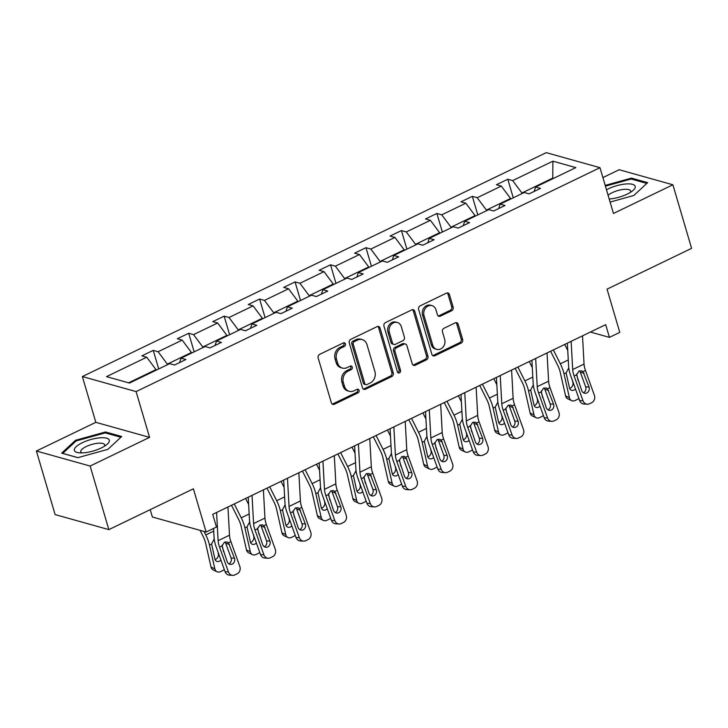 <?xml version="1.0" encoding="UTF-8"?>
<svg xmlns="http://www.w3.org/2000/svg" width="728" height="728" viewBox="0 0 728 728"><rect width="100%" height="100%" fill="white"/><g stroke="black" fill="none" stroke-linecap="round" stroke-linejoin="round"><path stroke-width="1.09" d="M345.427 343.907A1.92 1.62 105.6 0 0 343.352 342.915L319.647 354.354A2.748 2.311 105.6 0 0 318.154 357.93L331.376 402.857A2.748 2.311 105.6 0 0 334.343 404.277L358.039 392.838A1.92 1.62 105.6 0 0 357.011 389.344L353.945 390.818A8.791 7.407 105.6 0 1 349.231 391.3A8.791 7.407 105.6 0 1 344.453 386.277L343.352 382.537A8.791 7.407 105.6 0 1 348.139 371.107L351.214 369.624A1.92 1.62 105.6 0 0 350.186 366.129L347.11 367.613A8.791 7.407 105.6 0 1 342.397 368.086A8.791 7.407 105.6 0 1 337.628 363.072L336.527 359.323A8.791 7.407 105.6 0 1 341.314 347.893L344.38 346.41A1.92 1.62 105.6 0 0 345.427 343.907M342.397 368.086L340.941 367.686A8.791 7.407 105.6 0 1 336.172 362.662L335.071 358.913A8.791 7.407 105.6 0 1 339.858 347.484L342.924 346A1.92 1.62 105.6 0 0 343.598 342.815M332.177 404.076A2.748 2.311 105.6 0 0 332.887 403.867L356.593 392.428A1.92 1.62 105.6 0 0 357.257 389.243M349.231 391.3L347.775 390.9A8.791 7.407 105.6 0 1 343.006 385.876L341.905 382.127A8.791 7.407 105.6 0 1 346.692 370.698L349.759 369.214A1.92 1.62 105.6 0 0 350.432 366.029M108.845 529.62L55.11 514.587L36.4 451.014L90.136 466.047L108.845 529.62L193.393 488.816L206.115 532.041L216.462 527.054L212.722 514.341L605.687 324.661L609.436 337.373L619.774 332.387L607.052 289.153L691.6 248.348L672.89 184.776L619.155 169.733L602.893 177.587M451.651 310.738A2.748 2.311 105.6 0 0 453.153 307.161L449.44 294.558A2.748 2.311 105.6 0 0 446.473 293.138L420.147 305.842A2.748 2.311 105.6 0 0 418.655 309.418L431.877 354.345A2.748 2.311 105.6 0 0 434.844 355.764L461.17 343.061A2.748 2.311 105.6 0 0 462.662 339.485L458.185 324.26A2.748 2.311 105.6 0 0 455.218 322.841L443.953 328.283A2.748 2.311 105.6 0 0 442.451 331.85L444.681 339.403A7.353 6.188 105.6 0 1 443.143 346.956A7.353 6.188 105.6 0 1 436.727 349.358A7.353 6.188 105.6 0 1 432.741 345.163L424.033 315.588A7.353 6.188 105.6 0 1 425.571 308.035A7.353 6.188 105.6 0 1 431.986 305.633A7.353 6.188 105.6 0 1 435.972 309.828L437.419 314.751A2.748 2.311 105.6 0 0 440.385 316.17L451.651 310.738L450.204 310.328A2.748 2.311 105.6 0 0 451.697 306.761L447.984 294.148A2.748 2.311 105.6 0 0 447.183 292.929M90.136 466.047L149.568 437.364L136.1 391.591L599.981 167.686L613.458 213.459L672.89 184.776M380.061 328.046A2.748 2.311 105.6 0 0 377.095 326.626L350.769 339.339A2.748 2.311 105.6 0 0 349.267 342.906L362.499 387.833A2.748 2.311 105.6 0 0 365.456 389.252L391.782 376.549A2.748 2.311 105.6 0 0 393.284 372.973L380.061 328.046L378.606 327.646A2.748 2.311 105.6 0 0 377.805 326.417M385.458 322.586L411.784 309.882A2.748 2.311 105.6 0 1 414.751 311.302L427.973 356.229A2.748 2.311 105.6 0 1 426.481 359.805L415.215 365.247A2.748 2.311 105.6 0 1 412.248 363.827L406.879 345.6A2.748 2.311 105.6 0 0 403.913 344.18L396.442 347.793A2.748 2.311 105.6 0 0 394.949 351.36L400.527 370.334A1.92 1.62 105.6 0 1 397.406 371.844L383.965 326.162A2.748 2.311 105.6 0 1 385.458 322.586M534.152 191.428L535.608 187.023L540.476 188.379L529.11 193.866L524.242 192.501L500.154 204.131L505.023 205.496L493.657 210.983L488.788 209.619L464.701 221.248L469.56 222.613L458.194 228.092L453.335 226.736L429.238 238.365L434.106 239.721L422.74 245.209L417.881 243.844L393.784 255.473L398.653 256.838L387.287 262.326L382.418 260.961L358.331 272.591L363.19 273.946L351.833 279.434L346.965 278.078L322.868 289.699L327.736 291.064L316.371 296.551L311.511 295.186L287.414 306.816L292.283 308.181L280.917 313.659L276.049 312.303L251.961 323.933L256.829 325.289L245.463 330.776L240.595 329.411L216.507 341.041L221.367 342.406L210.001 347.893L205.141 346.528L181.044 358.158L185.913 359.523L174.547 365.001L169.688 363.645L129.457 383.065L106.506 376.64L146.738 357.221L141.869 355.865L153.235 350.377L158.103 351.733L182.191 340.113L177.332 338.748L188.689 333.26L193.557 334.625L217.654 322.995L212.785 321.63L224.151 316.152L229.011 317.508L253.107 305.878L248.239 304.522L259.605 299.035L264.473 300.4L288.561 288.77L283.692 287.405L295.058 281.918L299.927 283.283L324.015 271.653L319.155 270.288L330.521 264.81L335.381 266.166L359.477 254.536L354.609 253.18L365.975 247.693L370.834 249.058L394.931 237.428L390.062 236.063L401.428 230.576L406.297 231.941L430.385 220.311L425.525 218.955L436.882 213.468L441.75 214.824L465.838 203.203L460.979 201.838L472.345 196.351L477.204 197.716L501.301 186.086L496.432 184.721L507.798 179.243L512.667 180.599L552.889 161.179L575.839 167.604L535.608 187.023M136.1 391.591L82.364 376.558L546.246 152.653L599.981 167.686M486.613 210.665L486.45 210.101L510.537 198.471L510.71 199.035M510.537 198.471L501.301 186.086M486.45 210.101L477.204 197.716M498.698 208.545L500.154 204.131M451.16 227.782L450.996 227.218L475.084 215.588L475.257 216.152M475.084 215.588L465.838 203.203M450.996 227.218L441.75 214.824M463.245 225.662L464.701 221.248M415.706 244.899L415.533 244.326L439.63 232.696L439.794 233.269M439.63 232.696L430.385 220.311M415.533 244.326L406.297 231.941M427.791 242.77L429.238 238.365M380.253 262.007L380.08 261.443L404.176 249.813L404.34 250.377M404.176 249.813L394.931 237.428M380.08 261.443L370.834 249.058M392.328 259.887L393.784 255.473M344.79 279.124L344.626 278.551L368.714 266.93L368.887 267.495M368.714 266.93L359.477 254.536M344.626 278.551L335.381 266.166M356.875 277.004L358.331 272.591M309.336 296.232L309.173 295.668L333.26 284.038L333.424 284.612M333.26 284.038L324.015 271.653M309.173 295.668L299.927 283.283M321.421 294.112L322.868 289.699M273.883 313.349L273.71 312.785L297.807 301.155L297.97 301.72M297.807 301.155L288.561 288.77M273.71 312.785L264.473 300.4M285.958 311.229L287.414 306.816M238.42 330.466L238.256 329.893L262.353 318.263L262.517 318.837M262.353 318.263L253.107 305.878M238.256 329.893L229.011 317.508M250.505 328.337L251.961 323.933M202.966 347.575L202.803 347.01L226.89 335.381L227.063 335.945M226.89 335.381L217.654 322.995M202.803 347.01L193.557 334.625M215.051 345.454L216.507 341.041M167.513 364.692L167.34 364.127L191.437 352.498L191.601 353.062M191.437 352.498L182.191 340.113M167.34 364.127L158.103 351.733M179.598 362.571L181.044 358.158M128.601 382.819L155.983 369.606L156.147 370.179M155.983 369.606L146.738 357.221M150.223 509.655L152.38 517.007L206.115 532.041M149.568 437.364L95.832 422.331L36.4 451.014M95.832 422.331L82.364 376.558M590.39 332.05L609.436 337.373M553.435 178.415L552.588 178.178L521.903 192.984L522.076 193.557M552.752 178.742L552.889 161.179M521.903 192.984L512.667 180.599M158.704 368.941L153.235 350.377M194.158 351.833L188.689 333.26M229.611 334.716L224.151 316.152M265.074 317.599L259.605 299.035M300.528 300.491L295.058 281.918M335.981 283.374L330.521 264.81M371.435 266.266L365.975 247.693M406.897 249.149L401.428 230.576M442.351 232.032L436.882 213.468M477.805 214.924L472.345 196.351M513.258 197.807L507.798 179.243M105.524 431.968L75.494 440.294L61.653 453.144L77.832 457.675L107.862 449.349L121.703 436.5L105.524 431.968L105.833 433.042M610.1 202.066L633.797 195.495L647.638 182.646L631.449 178.114L605.195 185.394M363.299 389.061A2.748 2.311 105.6 0 0 364.009 388.852L390.335 376.139A2.748 2.311 105.6 0 0 391.828 372.572L378.606 327.646M354.254 341.641A1.92 1.62 105.6 0 0 353.207 344.144L364.81 383.583A1.92 1.62 105.6 0 0 366.885 384.575L370.124 383.019A8.791 7.407 105.6 0 0 374.911 371.58L366.976 344.626A8.791 7.407 105.6 0 0 362.207 339.603A8.791 7.407 105.6 0 0 357.484 340.085L354.254 341.641L352.798 341.241A1.92 1.62 105.6 0 0 351.751 343.743L353.207 344.144M365.856 384.684L364.4 384.275A1.92 1.62 105.6 0 1 363.354 383.174L351.751 343.743M362.207 339.603L360.751 339.193A8.791 7.407 105.6 0 0 356.038 339.676L357.484 340.085M352.798 341.241L356.038 339.676M413.049 365.046A2.748 2.311 105.6 0 0 413.759 364.837L425.025 359.395A2.748 2.311 105.6 0 0 426.517 355.828L413.295 310.892A2.748 2.311 105.6 0 0 412.494 309.673M405.396 344.035L403.94 343.625A2.748 2.311 105.6 0 0 402.466 343.78L394.995 347.383A2.748 2.311 105.6 0 0 393.493 350.96L399.081 369.924L400.527 370.334M397.779 372.527A1.92 1.62 105.6 0 0 399.081 369.924M401.319 326.699A7.353 6.188 105.6 0 0 397.333 322.495A7.353 6.188 105.6 0 0 390.909 324.906A7.353 6.188 105.6 0 0 389.38 332.459L392.447 342.879A2.748 2.311 105.6 0 0 395.413 344.299L402.884 340.686A2.748 2.311 105.6 0 0 404.386 337.119L401.319 326.699M397.333 322.495L395.877 322.094A7.353 6.188 105.6 0 0 389.462 324.497A7.353 6.188 105.6 0 0 387.933 332.05L389.38 332.459M393.939 344.444L392.483 344.044A2.748 2.311 105.6 0 1 391 342.469L387.933 332.05M438.229 315.979A2.748 2.311 105.6 0 0 438.939 315.77L450.204 310.328M431.986 305.633L430.53 305.223A7.353 6.188 105.6 0 0 424.115 307.626A7.353 6.188 105.6 0 0 422.586 315.179L424.033 315.588M436.727 349.358L435.28 348.958A7.353 6.188 105.6 0 1 431.285 344.763L422.586 315.179M432.678 355.573A2.748 2.311 105.6 0 0 433.387 355.364L459.714 342.651A2.748 2.311 105.6 0 0 461.215 339.084L456.729 323.851A2.748 2.311 105.6 0 0 455.928 322.631M75.785 441.277L75.494 440.294M631.768 179.188L631.449 178.114M200.073 530.357L203.167 536.5A13.996 6.052 64.2 0 1 205.624 543.225L211.038 567.076L214.869 568.886A5.597 4.45 115.2 0 0 217.035 571.753A5.597 4.45 115.2 0 0 220.538 571.635L222.814 570.534A5.597 4.45 115.2 0 0 224.288 569.496M204.022 531.458L205.778 534.944A20.994 9.082 64.2 0 1 209.464 545.026L214.869 568.886M222.104 545.181L223.578 551.688M220.903 560.069A4.477 3.567 -64.8 0 1 219.428 561.197A4.477 3.567 -64.8 0 1 216.626 561.297A4.477 3.567 -64.8 0 1 214.897 558.995L211.575 544.007L214.241 538.984M217.035 571.753L213.195 569.951A5.597 4.45 -64.8 0 1 211.038 567.076M215.088 559.595A4.477 3.567 115.2 0 0 215.597 559.395A4.477 3.567 115.2 0 0 218.336 553.68L218.655 553.835M217.872 551.651L218.336 553.68M227.937 506.988L229.493 535.198A13.996 6.052 -115.8 0 0 230.903 541.632L239.821 566.466A5.597 4.905 93.6 0 1 237.128 573.81L234.853 574.911A5.597 4.905 93.6 0 1 232.66 575.347A5.597 4.905 93.6 0 1 228.456 571.953L219.537 547.11L221.985 545.936L224.515 542.142L227.127 541.969L228.456 542.806L234.452 558.194A4.477 3.922 -86.4 0 1 232.296 564.064A4.477 3.922 -86.4 0 1 230.53 564.418A4.477 3.922 -86.4 0 1 227.181 561.707L221.985 545.936M213.568 528.446L214.05 537.264A20.994 9.082 -115.8 0 0 216.171 546.901L225.089 571.744L228.456 571.953M216.58 512.476L218.127 540.686A13.996 6.052 -115.8 0 0 219.537 547.11M232.66 575.347L229.284 575.138A5.597 4.905 -86.4 0 1 225.089 571.744M228.874 563.881A4.477 3.922 93.6 0 0 228.929 563.854A4.477 3.922 93.6 0 0 231.085 557.985L225.425 542.433M231.513 505.268L238.62 519.383A13.996 6.052 64.2 0 1 241.077 526.107L246.492 549.968L250.323 551.769A5.597 4.45 115.2 0 0 252.489 554.645A5.597 4.45 115.2 0 0 255.992 554.518L258.267 553.426A5.597 4.45 115.2 0 0 259.741 552.388M234.243 503.949L241.232 517.826A20.994 9.082 64.2 0 1 244.917 527.909L250.323 551.769M245.609 498.462L248.648 504.504M257.557 528.064L259.041 534.58M256.356 542.961A4.477 3.567 -64.8 0 1 254.891 544.08A4.477 3.567 -64.8 0 1 252.088 544.18A4.477 3.567 -64.8 0 1 250.359 541.887L247.029 526.89L249.695 521.867M252.489 554.645L248.657 552.834A5.597 4.45 -64.8 0 1 246.492 549.968M250.541 542.487A4.477 3.567 115.2 0 0 251.051 542.278A4.477 3.567 115.2 0 0 253.79 536.572L254.118 536.718M253.335 534.543L253.79 536.572M266.976 488.151L274.083 502.275A13.996 6.052 64.2 0 1 276.54 508.99L281.945 532.851L285.786 534.661A5.597 4.45 115.2 0 0 287.942 537.528A5.597 4.45 115.2 0 0 291.446 537.41L293.721 536.309A5.597 4.45 115.2 0 0 295.195 535.271M269.697 486.832L276.686 500.718A20.994 9.082 64.2 0 1 280.371 510.801L285.786 534.661M281.063 481.354L284.102 487.387M293.02 510.956L294.494 517.462M291.81 525.844A4.477 3.567 -64.8 0 1 290.345 526.972A4.477 3.567 -64.8 0 1 287.542 527.072A4.477 3.567 -64.8 0 1 285.813 524.77L282.482 509.782L285.149 504.759M287.942 537.528L284.111 535.726A5.597 4.45 -64.8 0 1 281.945 532.851M285.995 525.37A4.477 3.567 115.2 0 0 286.504 525.17A4.477 3.567 115.2 0 0 289.244 519.455L289.571 519.61M288.789 517.426L289.244 519.455M263.399 489.88L264.947 518.09A13.996 6.052 -115.8 0 0 266.357 524.515L275.284 549.358A5.597 4.905 93.6 0 1 272.581 556.702L270.316 557.794A5.597 4.905 93.6 0 1 268.113 558.24A5.597 4.905 93.6 0 1 263.918 554.845L254.991 530.002L257.439 528.819L259.978 525.034L262.581 524.852L263.909 525.698L269.906 541.077A4.477 3.922 -86.4 0 1 267.749 546.956A4.477 3.922 -86.4 0 1 265.993 547.301A4.477 3.922 -86.4 0 1 262.635 544.59L257.439 528.819M248.248 497.188L249.504 520.147A20.994 9.082 -115.8 0 0 251.624 529.793L260.551 554.627L263.918 554.845M252.034 495.359L253.581 523.569A13.996 6.052 -115.8 0 0 254.991 530.002M268.113 558.24L264.746 558.021A5.597 4.905 -86.4 0 1 260.551 554.627M264.337 546.764A4.477 3.922 93.6 0 0 264.382 546.737A4.477 3.922 93.6 0 0 266.539 540.868L260.879 525.325M298.853 472.763L300.4 500.973A13.996 6.052 -115.8 0 0 301.811 507.398L310.738 532.241A5.597 4.905 93.6 0 1 308.044 539.585L305.769 540.686A5.597 4.905 93.6 0 1 303.567 541.122A5.597 4.905 93.6 0 1 299.372 537.728L290.445 512.885L292.893 511.702L295.431 507.916L298.034 507.735L299.363 508.581L305.36 523.969A4.477 3.922 -86.4 0 1 303.203 529.838A4.477 3.922 -86.4 0 1 301.447 530.193A4.477 3.922 -86.4 0 1 298.089 527.472L292.893 511.702M283.702 480.08L284.966 503.03A20.994 9.082 -115.8 0 0 287.078 512.676L296.005 537.519L299.372 537.728M287.487 478.25L289.034 506.46A13.996 6.052 -115.8 0 0 290.445 512.885M303.567 541.122L300.2 540.913A5.597 4.905 -86.4 0 1 296.005 537.519M299.79 529.647A4.477 3.922 93.6 0 0 299.836 529.629A4.477 3.922 93.6 0 0 301.993 523.75L296.332 508.208M74.311 450.186A18.191 5.842 -16.4 0 0 78.669 452.78A18.191 5.842 -16.4 0 0 106.925 444.462A18.191 5.842 -16.4 0 0 109.346 440.476A18.191 5.842 -16.4 0 0 91.036 439.475A18.191 5.842 -16.4 0 0 74.311 450.186M104.368 446.291A12.458 4.004 -16.4 0 0 104.705 445.017A12.458 4.004 -16.4 0 0 104.659 444.826A12.458 4.004 -16.4 0 0 91.883 444.417A12.458 4.004 -16.4 0 0 80.726 451.66A12.458 4.004 -16.4 0 0 80.763 451.851A12.458 4.004 -16.4 0 0 81.809 452.925M77.932 457.648L62.735 453.389L76.149 440.941L105.242 432.878L120.884 437.255M609.2 199.008A18.191 5.842 -16.4 0 0 632.85 190.618A18.191 5.842 -16.4 0 0 635.271 186.623A18.191 5.842 -16.4 0 0 624.806 184.075A18.191 5.842 -16.4 0 0 606.488 189.781M630.293 192.438A12.458 4.004 -16.4 0 0 630.639 191.164A12.458 4.004 -16.4 0 0 630.594 190.973A12.458 4.004 -16.4 0 0 621.048 189.79A12.458 4.004 -16.4 0 0 608.098 195.268M605.423 186.159L631.176 179.024L646.819 183.401M302.429 471.034L309.536 485.157A13.996 6.052 64.2 0 1 311.994 491.882L317.399 515.743L321.239 517.544A5.597 4.45 115.2 0 0 323.405 520.411A5.597 4.45 115.2 0 0 326.908 520.293L329.183 519.2A5.597 4.45 115.2 0 0 330.658 518.163M305.159 469.724L312.139 483.601A20.994 9.082 64.2 0 1 315.834 493.684L321.239 517.544M316.516 464.236L319.565 470.279M328.474 493.839L329.948 500.345M327.263 508.726A4.477 3.567 -64.8 0 1 325.798 509.855A4.477 3.567 -64.8 0 1 322.995 509.955A4.477 3.567 -64.8 0 1 321.266 507.653L317.936 492.665L320.611 487.642M323.405 520.411L319.565 518.609A5.597 4.45 -64.8 0 1 317.399 515.743M321.458 508.253A4.477 3.567 115.2 0 0 321.967 508.053A4.477 3.567 115.2 0 0 324.706 502.338L325.025 502.493M324.242 500.309L324.706 502.338M334.307 455.646L335.854 483.856A13.996 6.052 -115.8 0 0 337.273 490.29L346.191 515.133A5.597 4.905 93.6 0 1 343.498 522.467L341.223 523.569A5.597 4.905 93.6 0 1 339.021 524.005A5.597 4.905 93.6 0 1 334.825 520.611L325.907 495.777L328.355 494.594L330.885 490.799L333.497 490.627L334.816 491.473L340.822 506.852A4.477 3.922 -86.4 0 1 338.666 512.721A4.477 3.922 -86.4 0 1 336.9 513.076A4.477 3.922 -86.4 0 1 333.542 510.364L328.355 494.594M319.155 462.963L320.42 485.922A20.994 9.082 -115.8 0 0 322.54 495.559L331.458 520.402L334.825 520.611M322.941 461.133L324.497 489.343A13.996 6.052 -115.8 0 0 325.907 495.777M339.021 524.005L335.654 523.796A5.597 4.905 -86.4 0 1 331.458 520.402M335.244 512.539A4.477 3.922 93.6 0 0 335.289 512.512A4.477 3.922 93.6 0 0 337.455 506.643L331.795 491.091M337.883 453.926L344.99 468.049A13.996 6.052 64.2 0 1 347.447 474.765L352.862 498.625L356.693 500.427A5.597 4.45 115.2 0 0 358.859 503.303A5.597 4.45 115.2 0 0 362.362 503.175L364.637 502.083A5.597 4.45 115.2 0 0 366.111 501.046M340.613 452.607L347.602 466.493A20.994 9.082 64.2 0 1 351.287 476.567L356.693 500.427M351.979 447.119L355.018 453.162M363.927 476.722L365.401 483.237M362.726 491.618A4.477 3.567 -64.8 0 1 361.261 492.747A4.477 3.567 -64.8 0 1 358.458 492.838A4.477 3.567 -64.8 0 1 356.72 490.545L353.399 475.557L356.065 470.525M358.859 503.303L355.018 501.501A5.597 4.45 -64.8 0 1 352.862 498.625M356.911 491.145A4.477 3.567 115.2 0 0 357.421 490.936A4.477 3.567 115.2 0 0 360.16 485.23L360.487 485.376M359.696 483.201L360.16 485.23M369.769 438.538L371.316 466.748A13.996 6.052 -115.8 0 0 372.727 473.173L381.645 498.016A5.597 4.905 93.6 0 1 378.951 505.359L376.676 506.451A5.597 4.905 93.6 0 1 374.483 506.897A5.597 4.905 93.6 0 1 370.288 503.503L361.361 478.66L363.809 477.477L366.339 473.691L368.95 473.509L370.279 474.356L376.276 489.735A4.477 3.922 -86.4 0 1 374.119 495.613A4.477 3.922 -86.4 0 1 372.354 495.959A4.477 3.922 -86.4 0 1 369.005 493.247L363.809 477.477M354.618 445.845L355.874 468.805A20.994 9.082 -115.8 0 0 357.994 478.451L366.921 503.294L370.288 503.503M358.404 444.025L359.951 472.226A13.996 6.052 -115.8 0 0 361.361 478.66M374.483 506.897L371.116 506.679A5.597 4.905 -86.4 0 1 366.921 503.294M370.698 495.422A4.477 3.922 93.6 0 0 370.752 495.404A4.477 3.922 93.6 0 0 372.909 489.525L367.249 473.983M373.337 436.809L380.444 450.932A13.996 6.052 64.2 0 1 382.91 457.657L388.315 481.508L392.155 483.319A5.597 4.45 115.2 0 0 394.312 486.186A5.597 4.45 115.2 0 0 397.816 486.067L400.091 484.966A5.597 4.45 115.2 0 0 401.565 483.929M376.067 435.49L383.055 449.376A20.994 9.082 64.2 0 1 386.741 459.459L392.155 483.319M387.433 430.011L390.472 436.054M399.381 459.614L400.864 466.12M398.18 474.501A4.477 3.567 -64.8 0 1 396.714 475.63A4.477 3.567 -64.8 0 1 393.912 475.73A4.477 3.567 -64.8 0 1 392.183 473.428L388.852 458.44L391.518 453.417M394.312 486.186L390.481 484.384A5.597 4.45 -64.8 0 1 388.315 481.508M392.365 474.028A4.477 3.567 115.2 0 0 392.874 473.828A4.477 3.567 115.2 0 0 395.613 468.113L395.941 468.268M395.158 466.084L395.613 468.113M405.223 421.421L406.77 449.631A13.996 6.052 -115.8 0 0 408.181 456.065L417.108 480.899A5.597 4.905 93.6 0 1 414.405 488.242L412.139 489.343A5.597 4.905 93.6 0 1 409.937 489.78A5.597 4.905 93.6 0 1 405.742 486.386L396.815 461.543L399.262 460.36L401.801 456.574L404.404 456.392L405.733 457.239L411.73 472.627A4.477 3.922 -86.4 0 1 409.573 478.496A4.477 3.922 -86.4 0 1 407.817 478.851A4.477 3.922 -86.4 0 1 404.459 476.13L399.262 460.36M390.072 428.737L391.327 451.688A20.994 9.082 -115.8 0 0 393.448 461.334L402.375 486.177L405.742 486.386M393.857 426.908L395.404 455.118A13.996 6.052 -115.8 0 0 396.815 461.543M409.937 489.78L406.57 489.571A5.597 4.905 -86.4 0 1 402.375 486.177M406.16 478.305A4.477 3.922 93.6 0 0 406.206 478.287A4.477 3.922 93.6 0 0 408.363 472.408L402.702 456.866M408.799 419.692L415.906 433.815A13.996 6.052 64.2 0 1 418.363 440.54L423.769 464.4L427.609 466.202A5.597 4.45 115.2 0 0 429.775 469.078A5.597 4.45 115.2 0 0 433.278 468.95L435.544 467.858A5.597 4.45 115.2 0 0 437.028 466.821M411.529 418.382L418.509 432.259A20.994 9.082 64.2 0 1 422.195 442.342L427.609 466.202M422.886 412.894L425.925 418.937M434.844 442.497L436.318 449.003M433.633 457.384A4.477 3.567 -64.8 0 1 432.168 458.513A4.477 3.567 -64.8 0 1 429.365 458.613A4.477 3.567 -64.8 0 1 427.636 456.32L424.306 441.323L426.972 436.3M429.775 469.078L425.935 467.267A5.597 4.45 -64.8 0 1 423.769 464.4M427.818 456.911A4.477 3.567 115.2 0 0 428.337 456.711A4.477 3.567 115.2 0 0 431.076 451.005L431.395 451.151M430.612 448.967L431.076 451.005M440.677 404.313L442.224 432.514A13.996 6.052 -115.8 0 0 443.634 438.948L452.561 463.791A5.597 4.905 93.6 0 1 449.868 471.134L447.593 472.226A5.597 4.905 93.6 0 1 445.39 472.663A5.597 4.905 93.6 0 1 441.195 469.278L432.277 444.435L434.725 443.252L437.255 439.457L439.858 439.284L441.186 440.131L447.183 455.51A4.477 3.922 -86.4 0 1 445.026 461.379A4.477 3.922 -86.4 0 1 443.27 461.734A4.477 3.922 -86.4 0 1 439.912 459.022L434.725 443.252M425.525 411.62L426.79 434.58A20.994 9.082 -115.8 0 0 428.91 444.216L437.828 469.06L441.195 469.278M429.311 409.791L430.858 438.001A13.996 6.052 -115.8 0 0 432.277 444.435M445.39 472.663L442.023 472.454A5.597 4.905 -86.4 0 1 437.828 469.06M441.614 461.197A4.477 3.922 93.6 0 0 441.659 461.17A4.477 3.922 93.6 0 0 443.816 455.3L438.165 439.757M444.253 402.584L451.36 416.707A13.996 6.052 64.2 0 1 453.817 423.423L459.231 447.283L463.063 449.085A5.597 4.45 115.2 0 0 465.228 451.961A5.597 4.45 115.2 0 0 468.732 451.842L471.007 450.741A5.597 4.45 115.2 0 0 472.481 449.704M446.983 401.264L453.972 415.151A20.994 9.082 64.2 0 1 457.657 425.234L463.063 449.085M458.349 395.777L461.388 401.82M470.297 425.38L471.771 431.895M469.096 440.276A4.477 3.567 -64.8 0 1 467.622 441.405A4.477 3.567 -64.8 0 1 464.819 441.496A4.477 3.567 -64.8 0 1 463.09 439.202L459.768 424.215L462.435 419.182M465.228 451.961L461.388 450.159A5.597 4.45 -64.8 0 1 459.231 447.283M463.281 439.803A4.477 3.567 115.2 0 0 463.791 439.594A4.477 3.567 115.2 0 0 466.53 433.888L466.848 434.043M466.066 431.859L466.53 433.888M476.13 387.196L477.686 415.406A13.996 6.052 -115.8 0 0 479.097 421.831L488.015 446.674A5.597 4.905 93.6 0 1 485.321 454.017L483.046 455.109A5.597 4.905 93.6 0 1 480.853 455.555A5.597 4.905 93.6 0 1 476.649 452.161L467.731 427.318L470.179 426.135L472.709 422.349L475.32 422.167L476.649 423.014L482.646 438.393A4.477 3.922 -86.4 0 1 480.489 444.271A4.477 3.922 -86.4 0 1 478.724 444.617A4.477 3.922 -86.4 0 1 475.375 441.905L470.179 426.135M460.988 394.503L462.244 417.463A20.994 9.082 -115.8 0 0 464.364 427.109L473.282 451.952L476.649 452.161M464.773 392.683L466.32 420.893A13.996 6.052 -115.8 0 0 467.731 427.318M480.853 455.555L477.477 455.346A5.597 4.905 -86.4 0 1 473.282 451.952M477.067 444.08A4.477 3.922 93.6 0 0 477.122 444.062A4.477 3.922 93.6 0 0 479.279 438.183L473.619 422.64M479.707 385.467L486.814 399.59A13.996 6.052 64.2 0 1 489.271 406.315L494.685 430.166L498.516 431.977A5.597 4.45 115.2 0 0 500.682 434.844A5.597 4.45 115.2 0 0 504.185 434.725L506.46 433.624A5.597 4.45 115.2 0 0 507.935 432.587M482.437 384.156L489.425 398.034A20.994 9.082 64.2 0 1 493.111 408.117L498.516 431.977M493.802 378.669L496.842 384.712M505.751 408.272L507.234 414.778M504.55 423.159A4.477 3.567 -64.8 0 1 503.084 424.288A4.477 3.567 -64.8 0 1 500.282 424.388A4.477 3.567 -64.8 0 1 498.553 422.085L495.222 407.098L497.888 402.074M500.682 434.844L496.851 433.042A5.597 4.45 -64.8 0 1 494.685 430.166M498.735 422.686A4.477 3.567 115.2 0 0 499.244 422.486A4.477 3.567 115.2 0 0 501.983 416.771L502.311 416.926M501.528 414.742L501.983 416.771M511.593 370.079L513.14 398.289A13.996 6.052 -115.8 0 0 514.55 404.723L523.477 429.556A5.597 4.905 93.6 0 1 520.775 436.9L518.5 438.001A5.597 4.905 93.6 0 1 516.307 438.438A5.597 4.905 93.6 0 1 512.112 435.044L503.185 410.201L505.632 409.027L508.171 405.232L510.774 405.059L512.102 405.896L518.099 421.284A4.477 3.922 -86.4 0 1 515.943 427.154A4.477 3.922 -86.4 0 1 514.186 427.509A4.477 3.922 -86.4 0 1 510.829 424.797L505.632 409.027M496.441 377.395L497.697 400.355A20.994 9.082 -115.8 0 0 499.817 409.991L508.745 434.834L512.112 435.044M500.227 375.566L501.774 403.776A13.996 6.052 -115.8 0 0 503.185 410.201M516.307 438.438L512.94 438.229A5.597 4.905 -86.4 0 1 508.745 434.834M512.53 426.972A4.477 3.922 93.6 0 0 512.576 426.945A4.477 3.922 93.6 0 0 514.732 421.075L509.072 405.523M515.169 368.359L522.276 382.473A13.996 6.052 64.2 0 1 524.733 389.198L530.139 413.058L533.979 414.86A5.597 4.45 115.2 0 0 536.136 417.736A5.597 4.45 115.2 0 0 539.639 417.608L541.914 416.516A5.597 4.45 115.2 0 0 543.388 415.479M517.89 367.039L524.879 380.917A20.994 9.082 64.2 0 1 528.564 391L533.979 414.86M529.256 361.552L532.295 367.594M541.213 391.154L542.688 397.67M540.003 406.051A4.477 3.567 -64.8 0 1 538.538 407.17A4.477 3.567 -64.8 0 1 535.735 407.271A4.477 3.567 -64.8 0 1 534.006 404.977L530.676 389.981L533.342 384.957M536.136 417.736L532.305 415.925A5.597 4.45 -64.8 0 1 530.139 413.058M534.188 405.578A4.477 3.567 115.2 0 0 534.698 405.369A4.477 3.567 115.2 0 0 537.437 399.663L537.765 399.809M536.982 397.634L537.437 399.663M547.047 352.971L548.594 381.181A13.996 6.052 -115.8 0 0 550.004 387.605L558.931 412.448A5.597 4.905 93.6 0 1 556.238 419.792L553.962 420.884A5.597 4.905 93.6 0 1 551.76 421.33A5.597 4.905 93.6 0 1 547.565 417.936L538.638 393.093L541.086 391.91L543.625 388.124L546.227 387.942L547.556 388.788L553.553 404.167A4.477 3.922 -86.4 0 1 551.396 410.046A4.477 3.922 -86.4 0 1 549.64 410.392A4.477 3.922 -86.4 0 1 546.282 407.68L541.086 391.91M531.895 360.278L533.16 383.237A20.994 9.082 -115.8 0 0 535.271 392.883L544.198 417.717L547.565 417.936M535.681 358.449L537.228 386.659A13.996 6.052 -115.8 0 0 538.638 393.093M551.76 421.33L548.393 421.112A5.597 4.905 -86.4 0 1 544.198 417.717M547.984 409.855A4.477 3.922 93.6 0 0 548.029 409.828A4.477 3.922 93.6 0 0 550.186 403.958L544.526 388.415M550.623 351.242L557.73 365.365A13.996 6.052 64.2 0 1 560.187 372.081L565.592 395.941L569.433 397.752A5.597 4.45 115.2 0 0 571.598 400.618A5.597 4.45 115.2 0 0 575.102 400.5L577.377 399.399A5.597 4.45 115.2 0 0 578.851 398.362M553.353 349.922L560.332 363.809A20.994 9.082 64.2 0 1 564.027 373.892L569.433 397.752M564.71 344.444L567.758 350.477M576.667 374.046L578.141 380.553M575.457 388.934A4.477 3.567 -64.8 0 1 573.992 390.062A4.477 3.567 -64.8 0 1 571.189 390.163A4.477 3.567 -64.8 0 1 569.46 387.86L566.129 372.873L568.805 367.849M571.598 400.618L567.758 398.817A5.597 4.45 -64.8 0 1 565.592 395.941M569.651 388.461A4.477 3.567 115.2 0 0 570.16 388.261A4.477 3.567 115.2 0 0 572.9 382.546L573.218 382.701M572.435 380.517L572.9 382.546M582.5 335.854L584.047 364.064A13.996 6.052 -115.8 0 0 585.467 370.488L594.385 395.331A5.597 4.905 93.6 0 1 591.691 402.675L589.416 403.776A5.597 4.905 93.6 0 1 587.214 404.213A5.597 4.905 93.6 0 1 583.019 400.819L574.101 375.976L576.549 374.793L579.079 371.007L581.69 370.825L583.01 371.671L589.016 387.059A4.477 3.922 -86.4 0 1 586.859 392.929A4.477 3.922 -86.4 0 1 585.094 393.284A4.477 3.922 -86.4 0 1 581.736 390.563L576.549 374.793M567.349 343.17L568.614 366.12A20.994 9.082 -115.8 0 0 570.734 375.766L579.652 400.609L583.019 400.819M571.134 341.341L572.69 369.551A13.996 6.052 -115.8 0 0 574.101 375.976M587.214 404.213L583.847 404.004A5.597 4.905 -86.4 0 1 579.652 400.609M583.437 392.738A4.477 3.922 93.6 0 0 583.483 392.72A4.477 3.922 93.6 0 0 585.649 386.841L579.989 371.298M339.858 347.484L341.314 347.893M335.071 358.913L336.527 359.323M336.172 362.662L337.628 363.072M349.759 369.214L351.214 369.624M346.692 370.698L348.139 371.107M341.905 382.127L343.352 382.537M343.006 385.876L344.453 386.277M356.593 392.428L358.039 392.838M332.887 403.867L334.343 404.277M342.924 346L344.38 346.41M391.828 372.572L393.284 372.973M390.335 376.139L391.782 376.549M364.009 388.852L365.456 389.252M363.354 383.174L364.81 383.583M413.295 310.892L414.751 311.302M426.517 355.828L427.973 356.229M425.025 359.395L426.481 359.805M413.759 364.837L415.215 365.247M402.466 343.78L403.913 344.18M394.995 347.383L396.442 347.793M393.493 350.96L394.949 351.36M391 342.469L392.447 342.879M438.939 315.77L440.385 316.17M431.285 344.763L432.741 345.163M456.729 323.851L458.185 324.26M461.215 339.084L462.662 339.485M459.714 342.651L461.17 343.061M433.387 355.364L434.844 355.764M447.984 294.148L449.44 294.558M451.697 306.761L453.153 307.161M213.714 531.112L205.778 534.944M211.575 544.007L209.464 545.026M228.456 542.806L230.903 541.632M218.127 540.686L229.493 535.198M231.085 557.985L234.452 558.194M229.538 544.526L225.771 543.179M249.167 513.995L241.232 517.826M247.029 526.89L244.917 527.909M284.63 496.887L276.686 500.718M282.482 509.782L280.371 510.801M263.909 525.698L266.357 524.515M253.581 523.569L264.947 518.09M266.539 540.868L269.906 541.077M265.001 527.418L261.225 526.071M299.363 508.581L301.811 507.398M289.034 506.46L300.4 500.973M301.993 523.75L305.36 523.969M300.455 510.301L296.678 508.954M320.083 479.77L312.139 483.601M317.936 492.665L315.834 493.684M334.816 491.473L337.273 490.29M324.497 489.343L335.854 483.856M337.455 506.643L340.822 506.852M335.908 493.184L332.132 491.846M355.537 462.653L347.602 466.493M353.399 475.557L351.287 476.567M370.279 474.356L372.727 473.173M359.951 472.226L371.316 466.748M372.909 489.525L376.276 489.735M371.371 476.076L367.594 474.729M390.991 445.545L383.055 449.376M388.852 458.44L386.741 459.459M405.733 457.239L408.181 456.065M395.404 455.118L406.77 449.631M408.363 472.408L411.73 472.627M406.825 458.959L403.048 457.612M426.453 428.428L418.509 432.259M424.306 441.323L422.195 442.342M441.186 440.131L443.634 438.948M430.858 438.001L442.224 432.514M443.816 455.3L447.183 455.51M442.278 441.851L438.502 440.504M461.907 411.32L453.972 415.151M459.768 424.215L457.657 425.234M476.649 423.014L479.097 421.831M466.32 420.893L477.686 415.406M479.279 438.183L482.646 438.393M477.732 424.733L473.964 423.387M497.361 394.203L489.425 398.034M495.222 407.098L493.111 408.117M512.102 405.896L514.55 404.723M501.774 403.776L513.14 398.289M514.732 421.075L518.099 421.284M513.195 407.616L509.418 406.269M532.823 377.086L524.879 380.917M530.676 389.981L528.564 391M547.556 388.788L550.004 387.605M537.228 386.659L548.594 381.181M550.186 403.958L553.553 404.167M548.648 390.508L544.872 389.161M568.277 359.978L560.332 363.809M566.129 372.873L564.027 373.892M583.01 371.671L585.467 370.488M572.69 369.551L584.047 364.064M585.649 386.841L589.016 387.059M584.102 373.391L580.325 372.044"/></g></svg>
